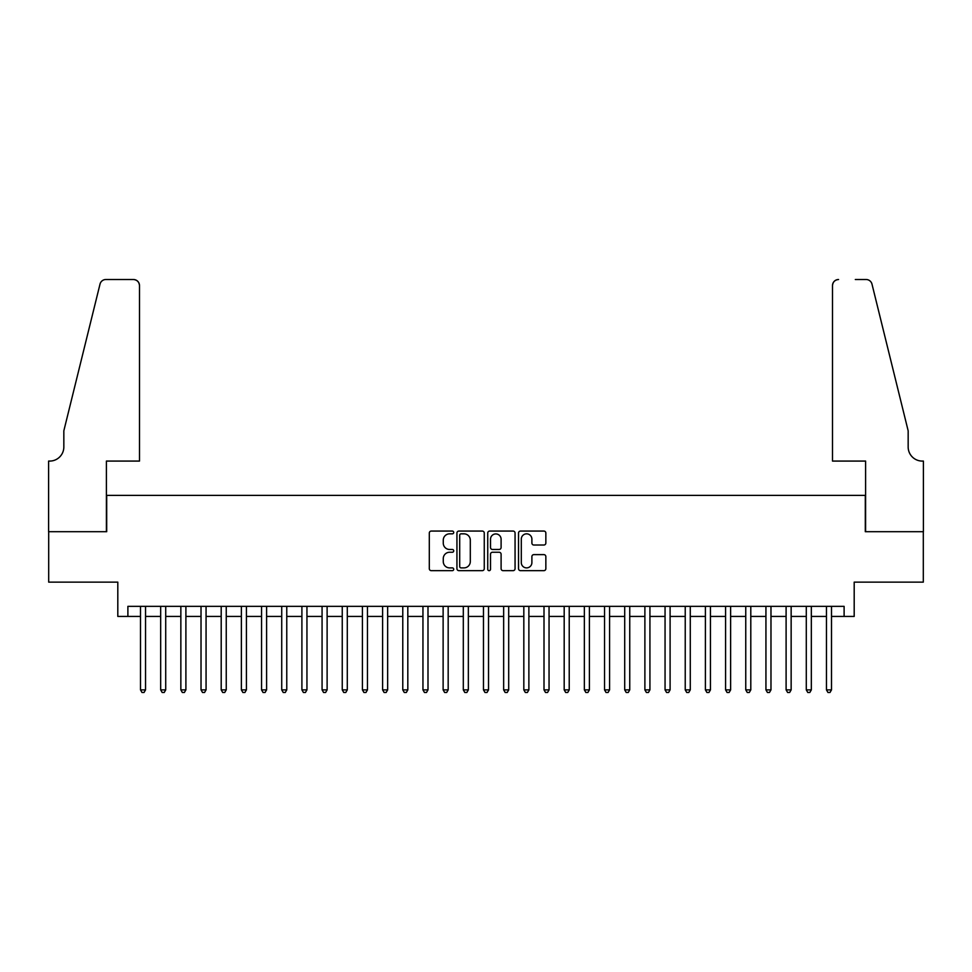 <?xml version="1.0" encoding="UTF-8"?>
<svg xmlns="http://www.w3.org/2000/svg" width="972" height="972" viewBox="0 0 972 972"><rect width="100%" height="100%" fill="white"/><g stroke="black" fill="none" stroke-linecap="round" stroke-linejoin="round"><path stroke-width="1.46" d="M453.717 532.449A1.385 1.385 0 0 0 452.332 531.064L431.289 531.064A1.98 1.98 0 0 0 429.308 533.045L429.308 568.681A1.98 1.98 0 0 0 431.289 570.661L452.332 570.661A1.385 1.385 0 0 0 453.717 569.276A1.385 1.385 0 0 0 452.332 567.891L449.611 567.891A6.342 6.342 0 0 1 443.268 561.561L443.268 558.584A6.342 6.342 0 0 1 449.611 552.254L452.332 552.254A1.385 1.385 0 0 0 453.717 550.869A1.385 1.385 0 0 0 452.332 549.472L449.611 549.472A6.342 6.342 0 0 1 443.268 543.141L443.268 540.165A6.342 6.342 0 0 1 449.611 533.835L452.332 533.835A1.385 1.385 0 0 0 453.717 532.449M543.87 545.025A1.98 1.98 0 0 0 545.851 543.044L545.851 533.045A1.98 1.98 0 0 0 543.87 531.064L520.506 531.064A1.98 1.98 0 0 0 518.526 533.045L518.526 568.681A1.98 1.98 0 0 0 520.506 570.661L543.87 570.661A1.98 1.98 0 0 0 545.851 568.681L545.851 556.604A1.98 1.98 0 0 0 543.87 554.623L533.871 554.623A1.98 1.98 0 0 0 531.891 556.604L531.891 562.594A5.297 5.297 0 0 1 526.593 567.891A5.297 5.297 0 0 1 521.296 562.594L521.296 539.132A5.297 5.297 0 0 1 526.593 533.835A5.297 5.297 0 0 1 531.891 539.132L531.891 543.044A1.98 1.98 0 0 0 533.871 545.025L543.87 545.025M127.891 616.43L127.891 606.346L844.109 606.346L844.109 616.43L854.194 616.43L854.194 582.131L923.303 582.131L923.303 531.696L865.299 531.696L865.299 495.38L106.701 495.38L106.701 531.696L48.697 531.696L48.697 582.131L117.806 582.131L117.806 616.43L140.503 616.43M484.263 533.045A1.98 1.98 0 0 0 482.282 531.064L458.918 531.064A1.98 1.98 0 0 0 456.937 533.045L456.937 568.681A1.98 1.98 0 0 0 458.918 570.661L482.282 570.661A1.98 1.98 0 0 0 484.263 568.681L484.263 533.045M489.718 531.064L513.082 531.064A1.98 1.98 0 0 1 515.063 533.045L515.063 568.681A1.98 1.98 0 0 1 513.082 570.661L503.083 570.661A1.98 1.98 0 0 1 501.102 568.681L501.102 554.234A1.98 1.98 0 0 0 499.122 552.254L492.488 552.254A1.98 1.98 0 0 0 490.508 554.234L490.508 569.276A1.385 1.385 0 0 1 489.123 570.661A1.385 1.385 0 0 1 487.737 569.276L487.737 533.045A1.98 1.98 0 0 1 489.718 531.064M145.545 616.43L160.672 616.43M165.714 616.43L180.853 616.43M185.895 616.43L201.022 616.43M206.064 616.43L221.203 616.43M226.245 616.43L241.372 616.43M246.414 616.43L261.553 616.43M266.595 616.43L281.722 616.43M286.764 616.43L301.903 616.43M306.945 616.43L322.072 616.43M327.114 616.43L342.253 616.43M347.296 616.43L362.422 616.43M367.465 616.43L382.603 616.43M387.646 616.43L402.773 616.43M407.815 616.43L422.954 616.43M427.996 616.43L443.123 616.43M448.177 616.43L463.304 616.43M468.346 616.43L483.473 616.43M488.527 616.43L503.654 616.43M508.696 616.43L523.823 616.43M528.877 616.43L544.004 616.43M549.046 616.43L564.185 616.43M569.228 616.43L584.354 616.43M589.397 616.43L604.535 616.43M609.578 616.43L624.704 616.43M629.747 616.43L644.886 616.43M649.928 616.43L665.055 616.43M670.097 616.43L685.236 616.43M690.278 616.43L705.405 616.43M710.447 616.43L725.586 616.43M730.628 616.43L745.755 616.43M750.797 616.43L765.936 616.43M770.978 616.43L786.105 616.43M791.147 616.43L806.286 616.43M811.328 616.43L826.455 616.43M831.497 616.43L844.109 616.43M461.093 533.835A1.385 1.385 0 0 0 459.707 535.22L459.707 566.506A1.385 1.385 0 0 0 461.093 567.891L463.972 567.891A6.342 6.342 0 0 0 470.302 561.561L470.302 540.165A6.342 6.342 0 0 0 463.972 533.835L461.093 533.835M501.102 539.229A5.297 5.297 0 0 0 495.805 533.932A5.297 5.297 0 0 0 490.508 539.229L490.508 547.491A1.98 1.98 0 0 0 492.488 549.472L499.122 549.472A1.98 1.98 0 0 0 501.102 547.491L501.102 539.229M145.545 606.346L145.545 689.877L140.503 689.877L140.503 606.346M145.545 689.877L144.026 692.489L142.009 692.489L140.503 689.877M139.494 461.08L139.494 285.561A6.051 6.051 0 0 0 133.431 279.511L105.899 279.511A6.051 6.051 0 0 0 100.019 284.103L63.836 430.815L63.836 446.962A14.118 14.118 0 0 1 49.706 461.08L48.6 461.08L48.6 531.696L106.398 531.696L106.398 461.08L139.494 461.08L139.494 285.561C139.105 281.904 137.088 279.887 133.431 279.511L116.689 279.511M100.019 284.103C101.562 280.786 101.562 280.786 100.019 284.103C101.562 280.786 101.562 280.786 100.019 284.103M63.836 446.962A14.118 14.118 0 0 1 49.706 461.08M832.506 461.08L832.506 285.561L832.506 461.08L865.602 461.08L865.602 531.696L923.4 531.696L923.4 461.08L922.294 461.08A14.118 14.118 0 0 1 908.164 446.962A14.118 14.118 0 0 0 922.294 461.08M897.071 385.835L871.981 284.103L908.164 430.815L908.164 446.962M855.311 279.511L866.101 279.511A6.051 6.051 0 0 1 871.981 284.103C870.438 280.786 870.438 280.786 871.981 284.103C870.438 280.786 870.438 280.786 871.981 284.103M838.569 279.511A6.051 6.051 0 0 0 832.506 285.561C832.895 281.904 834.912 279.887 838.569 279.511M165.714 606.346L165.714 689.877L160.672 689.877L160.672 606.346M165.714 689.877L164.207 692.489L162.19 692.489L160.672 689.877M185.895 606.346L185.895 689.877L180.853 689.877L180.853 606.346M185.895 689.877L184.376 692.489L182.359 692.489L180.853 689.877M206.064 606.346L206.064 689.877L201.022 689.877L201.022 606.346M206.064 689.877L204.557 692.489L202.541 692.489L201.022 689.877M226.245 606.346L226.245 689.877L221.203 689.877L221.203 606.346M226.245 689.877L224.726 692.489L222.71 692.489L221.203 689.877M246.414 606.346L246.414 689.877L241.372 689.877L241.372 606.346M246.414 689.877L244.908 692.489L242.891 692.489L241.372 689.877M266.595 606.346L266.595 689.877L261.553 689.877L261.553 606.346M266.595 689.877L265.077 692.489L263.06 692.489L261.553 689.877M286.764 606.346L286.764 689.877L281.722 689.877L281.722 606.346M286.764 689.877L285.258 692.489L283.241 692.489L281.722 689.877M306.945 606.346L306.945 689.877L301.903 689.877L301.903 606.346M306.945 689.877L305.427 692.489L303.41 692.489L301.903 689.877M327.114 606.346L327.114 689.877L322.072 689.877L322.072 606.346M327.114 689.877L325.608 692.489L323.591 692.489L322.072 689.877M347.296 606.346L347.296 689.877L342.253 689.877L342.253 606.346M347.296 689.877L345.777 692.489L343.76 692.489L342.253 689.877M367.465 606.346L367.465 689.877L362.422 689.877L362.422 606.346M367.465 689.877L365.958 692.489L363.941 692.489L362.422 689.877M387.646 606.346L387.646 689.877L382.603 689.877L382.603 606.346M387.646 689.877L386.127 692.489L384.11 692.489L382.603 689.877M407.815 606.346L407.815 689.877L402.773 689.877L402.773 606.346M407.815 689.877L406.308 692.489L404.291 692.489L402.773 689.877M427.996 606.346L427.996 689.877L422.954 689.877L422.954 606.346M427.996 689.877L426.477 692.489L424.46 692.489L422.954 689.877M448.177 606.346L448.177 689.877L443.123 689.877L443.123 606.346M448.177 689.877L446.658 692.489L444.641 692.489L443.123 689.877M468.346 606.346L468.346 689.877L463.304 689.877L463.304 606.346M468.346 689.877L466.839 692.489L464.81 692.489L463.304 689.877M488.527 606.346L488.527 689.877L483.473 689.877L483.473 606.346M488.527 689.877L487.008 692.489L484.992 692.489L483.473 689.877M508.696 606.346L508.696 689.877L503.654 689.877L503.654 606.346M508.696 689.877L507.19 692.489L505.161 692.489L503.654 689.877M528.877 606.346L528.877 689.877L523.823 689.877L523.823 606.346M528.877 689.877L527.359 692.489L525.342 692.489L523.823 689.877M549.046 606.346L549.046 689.877L544.004 689.877L544.004 606.346M549.046 689.877L547.54 692.489L545.523 692.489L544.004 689.877M569.228 606.346L569.228 689.877L564.185 689.877L564.185 606.346M569.228 689.877L567.709 692.489L565.692 692.489L564.185 689.877M589.397 606.346L589.397 689.877L584.354 689.877L584.354 606.346M589.397 689.877L587.89 692.489L585.873 692.489L584.354 689.877M609.578 606.346L609.578 689.877L604.535 689.877L604.535 606.346M609.578 689.877L608.059 692.489L606.042 692.489L604.535 689.877M629.747 606.346L629.747 689.877L624.704 689.877L624.704 606.346M629.747 689.877L628.24 692.489L626.223 692.489L624.704 689.877M649.928 606.346L649.928 689.877L644.886 689.877L644.886 606.346M649.928 689.877L648.409 692.489L646.392 692.489L644.886 689.877M670.097 606.346L670.097 689.877L665.055 689.877L665.055 606.346M670.097 689.877L668.59 692.489L666.573 692.489L665.055 689.877M690.278 606.346L690.278 689.877L685.236 689.877L685.236 606.346M690.278 689.877L688.759 692.489L686.742 692.489L685.236 689.877M710.447 606.346L710.447 689.877L705.405 689.877L705.405 606.346M710.447 689.877L708.94 692.489L706.923 692.489L705.405 689.877M730.628 606.346L730.628 689.877L725.586 689.877L725.586 606.346M730.628 689.877L729.109 692.489L727.092 692.489L725.586 689.877M750.797 606.346L750.797 689.877L745.755 689.877L745.755 606.346M750.797 689.877L749.291 692.489L747.274 692.489L745.755 689.877M770.978 606.346L770.978 689.877L765.936 689.877L765.936 606.346M770.978 689.877L769.46 692.489L767.443 692.489L765.936 689.877M791.147 606.346L791.147 689.877L786.105 689.877L786.105 606.346M791.147 689.877L789.641 692.489L787.624 692.489L786.105 689.877M811.328 606.346L811.328 689.877L806.286 689.877L806.286 606.346M811.328 689.877L809.81 692.489L807.793 692.489L806.286 689.877M831.497 606.346L831.497 689.877L826.455 689.877L826.455 606.346M831.497 689.877L829.991 692.489L827.974 692.489L826.455 689.877"/></g></svg>
